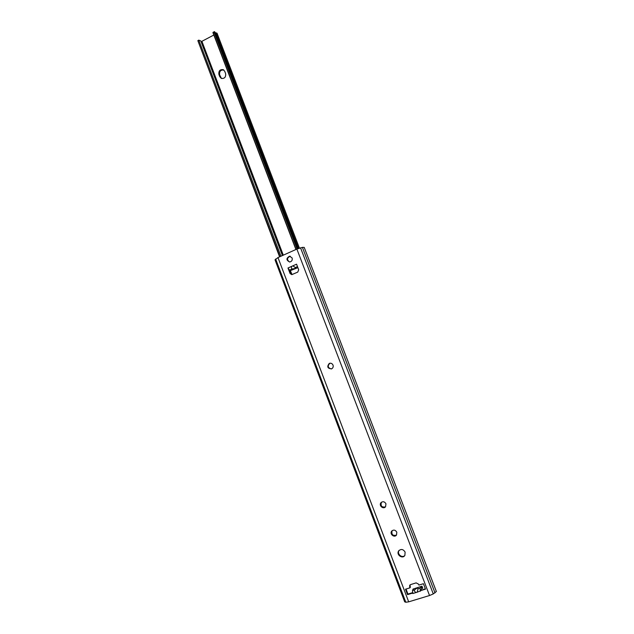 <?xml version="1.0" encoding="UTF-8"?>
<svg xmlns="http://www.w3.org/2000/svg" width="634" height="634" viewBox="0 0 634 634"><rect width="100%" height="100%" fill="white"/><g stroke="black" fill="none" stroke-linecap="round" stroke-linejoin="round"><path stroke-width="0.95" d="M396.805 532.203L396.535 534.977C394.546 538.155 389.363 534.153 391.638 531.197C393.579 529.477 395.299 529.818 396.805 532.203M392.161 530.65L392.081 530.761C391.329 534.573 392.787 536.015 396.456 535.088M333.024 365.105C333.5 366.761 333.024 368.013 331.606 368.845C327.509 368.544 326.732 366.737 329.276 363.425C330.948 362.894 332.192 363.456 333.024 365.105M330.1 363.211L329.823 363.314C327.326 366.008 327.826 367.886 331.32 368.956M385.963 503.8L385.567 506.74C383.348 509.752 378.49 505.449 380.971 502.683C382.912 501.145 384.576 501.518 385.963 503.8M381.557 502.16L381.43 502.294C380.392 505.995 381.731 507.525 385.448 506.883M292.123 257.959C292.591 260.17 291.775 261.517 289.675 261.993C286.1 260.194 286.069 258.26 289.564 256.184L292.123 257.959M290.324 256.279L290.174 256.279C286.925 257.84 286.711 259.75 289.524 261.993M292.298 268.919C291.378 268.657 291.172 267.802 291.68 266.359L292.845 265.836L295.603 267.73C295.539 268.356 294.438 268.753 292.298 268.919L289.532 270.139L291.157 270.314L297.893 267.667M302.402 247.379L296.878 249.067L277.977 257.562L275.053 259.908L404.674 601.801L405.808 602.252L408.692 601.84L429.535 595.524L433.276 593.923L436.374 591.498L304.225 247.403L302.402 247.379L435.003 592.893M417.22 592.18L416.102 592.521C414.612 591.736 414.121 590.864 414.628 589.897C416.546 588.162 417.695 587.71 418.075 588.55L417.22 592.18L420.421 590.912M421.753 586.609L422.442 588.407L421.8 588.606L421.111 586.807L421.99 586.188L413.043 589.065L413.471 589.152L412.457 590.563L412.813 593.527L412.639 593.075L407.535 594.637L405.475 589.224L409.936 587.853L409.659 585.364L410.602 584.596L416.15 582.876L418.551 584.16L418.908 585.095L423.417 583.708L425.501 589.144L420.342 590.722L420.516 591.173M405.118 552.103L404.88 555.376C402.614 559.426 395.996 554.742 398.627 550.962C401.005 548.695 403.169 549.076 405.118 552.103M296.585 264.259L298.685 269.759L297.75 272.105L291.775 274.649L290.095 273.555L287.979 268L289.532 270.139M421.111 586.807L420.136 588.209L420.35 590.714L425.343 588.748M410.016 584.92L410.349 587.298L409.936 587.853M406.037 589.057L407.939 594.066L412.536 592.663M399.166 550.312L399.055 550.478C396.686 553.807 401.98 558.499 404.769 555.535M289.366 270.084L290.705 273.611L290.095 273.555M291.791 274.649L290.705 273.611M296.561 264.188L292.845 265.836M287.979 268L291.68 266.359M421.8 588.606L420.802 590.135M412.837 589.351L413.011 589.802M422.442 588.407L422.553 587.9M412.805 593.527L416.102 592.521M407.535 594.637L407.939 594.066M291.965 274.617L289.96 270.187M290.166 270.211L292.052 274.593M224.737 71.317L225.625 73.631C225.981 77.19 224.539 78.775 221.298 78.394L219.784 76.738L218.896 74.424C218.556 70.834 220.014 69.257 223.279 69.692L224.737 71.317M223.842 70.049C220.648 69.772 219.245 71.365 219.618 74.836L221.44 78.457M213.832 35.029L201.089 41.741M279.594 256.841L197.84 40.639L279.943 256.683M297.084 248.972L213.92 31.803L213.008 32.865L295.919 249.495M296.062 249.431L212.969 32.326M297.782 248.679L214.672 31.7L213.92 31.803M280.949 256.231L198.783 40.124L197.84 40.639M282.439 255.557L200.78 40.917L198.783 40.124M299.414 248.108L217.034 33.198L215.021 32.603M296.878 249.067L429.535 595.524M277.977 257.562L408.692 601.84M295.325 267.58L297.489 266.621M275.14 259.631L404.96 602.007M414.628 589.897L412.457 590.563M421.951 586.331L422.64 588.122M420.136 588.209L417.957 588.883M409.588 586.918L409.992 586.371M300.532 247.799L433.276 593.923M275.624 258.997L405.808 602.252M218.896 74.424L219.618 74.836M219.784 76.738L220.497 77.15M283.295 255.169L201.984 41.519M298.471 248.425L215.822 32.722M392.081 530.761L391.638 531.197M329.823 363.314L329.276 363.425M381.43 502.294L380.971 502.683M290.174 256.279L289.564 256.184M399.055 550.478L398.627 550.962M421.99 586.188L422.672 587.987M223.279 69.692L223.707 69.946"/></g></svg>
